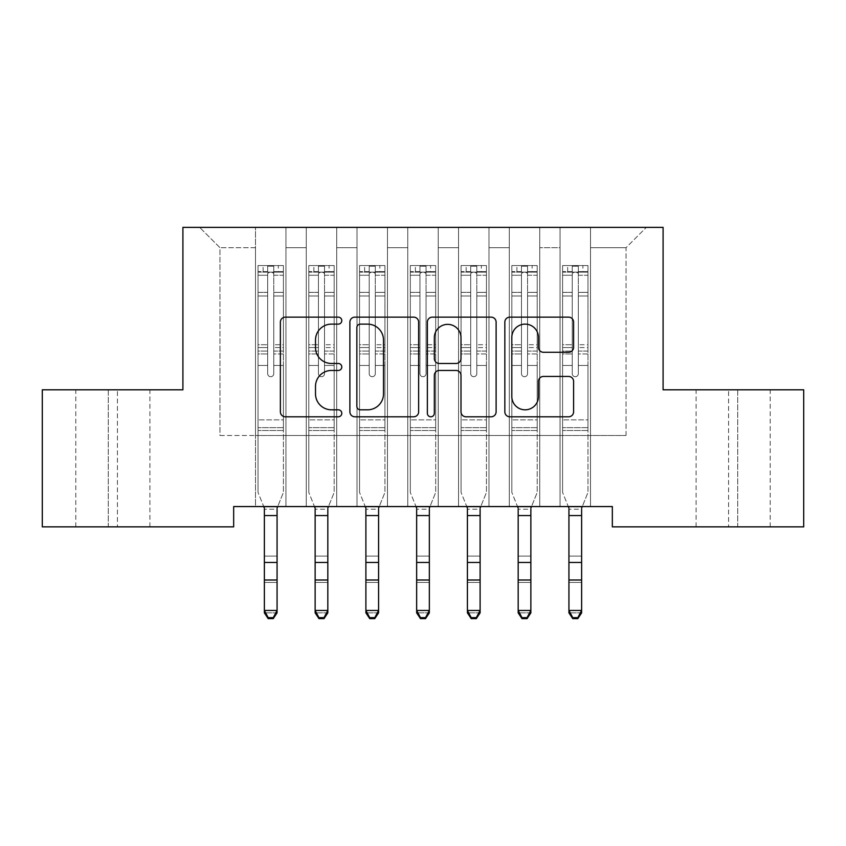 <?xml version="1.0" encoding="UTF-8"?>
<svg xmlns="http://www.w3.org/2000/svg" width="846" height="846" viewBox="0 0 846 846"><rect width="100%" height="100%" fill="white"/><g stroke="black" fill="none" stroke-linecap="round" stroke-linejoin="round"><path stroke-width="0.63" stroke-dasharray="4.23 3.17" d="M341.784 320.634A3.49 3.49 0 0 0 338.294 317.144L285.356 317.144A4.981 4.981 0 0 0 280.375 322.125L280.375 411.812A4.981 4.981 0 0 0 285.356 416.792L338.294 416.792A3.49 3.49 0 0 0 341.784 413.303A3.49 3.49 0 0 0 338.294 409.813L331.452 409.813A15.947 15.947 0 0 1 315.505 393.876L315.505 386.4A15.947 15.947 0 0 1 331.452 370.453L338.294 370.453A3.49 3.49 0 0 0 341.784 366.963A3.49 3.49 0 0 0 338.294 363.484L331.452 363.484A15.947 15.947 0 0 1 315.505 347.537L315.505 340.06A15.947 15.947 0 0 1 331.452 324.124L338.294 324.124A3.49 3.49 0 0 0 341.784 320.634M663.095 227.373L182.905 227.373L182.905 389.805L42.3 389.805L42.3 526.857L233.665 526.857L233.665 506.553L612.335 506.553L612.335 526.857L803.7 526.857L803.7 389.805L663.095 389.805L663.095 227.373M560.052 227.373L646.344 227.373L590.508 227.373L590.508 435.489L626.04 435.489L590.508 435.489L590.508 247.677L626.04 247.677L590.508 247.677L590.508 227.373L590.508 506.553L590.508 227.373L560.052 227.373L560.052 435.489L560.052 247.677L539.748 247.677L560.052 247.677L560.052 227.373L560.052 506.553L590.508 506.553L590.508 435.489L590.508 506.553L560.052 506.553L590.508 506.553L560.052 506.553L560.052 227.373M509.292 227.373L539.748 227.373L539.748 435.489L560.052 435.489L539.748 435.489L539.748 227.373L539.748 506.553L539.748 227.373L488.988 227.373L509.292 227.373L509.292 435.489L509.292 247.677L488.988 247.677L509.292 247.677L509.292 227.373L509.292 506.553L539.748 506.553L539.748 435.489L539.748 506.553L509.292 506.553L539.748 506.553L509.292 506.553L509.292 227.373M458.532 227.373L488.988 227.373L488.988 435.489L509.292 435.489L488.988 435.489L488.988 227.373L488.988 506.553L488.988 227.373L438.228 227.373L458.532 227.373L458.532 435.489L458.532 247.677L438.228 247.677L458.532 247.677L458.532 227.373L458.532 506.553L488.988 506.553L488.988 435.489L488.988 506.553L458.532 506.553L488.988 506.553L458.532 506.553L458.532 227.373M407.772 227.373L438.228 227.373L438.228 435.489L458.532 435.489L438.228 435.489L438.228 227.373L438.228 506.553L438.228 227.373L387.468 227.373L407.772 227.373L407.772 435.489L407.772 247.677L387.468 247.677L407.772 247.677L407.772 227.373L407.772 506.553L438.228 506.553L438.228 435.489L438.228 506.553L407.772 506.553L438.228 506.553L407.772 506.553L407.772 227.373M357.012 227.373L387.468 227.373L387.468 435.489L407.772 435.489L387.468 435.489L387.468 227.373L387.468 506.553L387.468 227.373L336.708 227.373L357.012 227.373L357.012 435.489L357.012 247.677L336.708 247.677L357.012 247.677L357.012 227.373L357.012 506.553L387.468 506.553L387.468 435.489L387.468 506.553L357.012 506.553L387.468 506.553L357.012 506.553L357.012 227.373M306.252 227.373L336.708 227.373L336.708 435.489L357.012 435.489L336.708 435.489L336.708 227.373L336.708 506.553L336.708 227.373L285.948 227.373L306.252 227.373L306.252 435.489L306.252 247.677L285.948 247.677L306.252 247.677L306.252 227.373L306.252 506.553L336.708 506.553L336.708 435.489L336.708 506.553L306.252 506.553L336.708 506.553L306.252 506.553L306.252 227.373M255.492 227.373L285.948 227.373L285.948 435.489L306.252 435.489L285.948 435.489L285.948 227.373L285.948 506.553L285.948 227.373L199.656 227.373L255.492 227.373L255.492 435.489L255.492 247.677L219.96 247.677L255.492 247.677L255.492 227.373L255.492 506.553L285.948 506.553L285.948 435.489L285.948 506.553L255.492 506.553L285.948 506.553L255.492 506.553L255.492 227.373M626.04 435.489L626.04 247.677L646.344 227.373L626.04 247.677L626.04 435.489M219.96 435.489L255.492 435.489L219.96 435.489L219.96 247.677L199.656 227.373L219.96 247.677L219.96 435.489M737.712 526.857L696.089 526.857L737.712 526.857L737.712 389.805L770.198 389.805L728.575 389.805L737.712 389.805L737.712 526.857M108.288 526.857L149.911 526.857L108.288 526.857L108.288 389.805L75.802 389.805L117.425 389.805L108.288 389.805L108.288 526.857M560.052 435.489L590.508 435.489L560.052 435.489L560.052 506.553L560.052 435.489M509.292 435.489L539.748 435.489L509.292 435.489L509.292 506.553L509.292 435.489M458.532 435.489L488.988 435.489L458.532 435.489L458.532 506.553L458.532 435.489M407.772 435.489L438.228 435.489L407.772 435.489L407.772 506.553L407.772 435.489M357.012 435.489L387.468 435.489L357.012 435.489L357.012 506.553L357.012 435.489M306.252 435.489L336.708 435.489L306.252 435.489L306.252 506.553L306.252 435.489M255.492 435.489L285.948 435.489L255.492 435.489L255.492 506.553L255.492 435.489M117.425 389.805L149.911 389.805L117.425 389.805L117.425 526.857L117.425 389.805M728.575 389.805L696.089 389.805L728.575 389.805L728.575 526.857L728.575 389.805M418.643 411.812L418.643 322.125A4.981 4.981 0 0 0 413.662 317.144L354.865 317.144A4.981 4.981 0 0 0 349.884 322.125L349.884 411.812A4.981 4.981 0 0 0 354.865 416.792L413.662 416.792A4.981 4.981 0 0 0 418.643 411.812M360.343 324.124A3.49 3.49 0 0 0 356.853 327.603L356.853 406.334A3.49 3.49 0 0 0 360.343 409.813L367.566 409.813A15.947 15.947 0 0 0 383.513 393.876L383.513 340.06A15.947 15.947 0 0 0 367.566 324.124L360.343 324.124M432.338 317.144L491.135 317.144A4.981 4.981 0 0 1 496.116 322.125L496.116 411.812A4.981 4.981 0 0 1 491.135 416.792L465.977 416.792A4.981 4.981 0 0 1 460.996 411.812L460.996 375.434A4.981 4.981 0 0 0 456.005 370.453L439.317 370.453A4.981 4.981 0 0 0 434.336 375.434L434.336 413.303A3.49 3.49 0 0 1 430.847 416.792A3.49 3.49 0 0 1 427.357 413.303L427.357 322.125A4.981 4.981 0 0 1 432.338 317.144M460.996 337.691A13.325 13.325 0 0 0 447.661 324.367A13.325 13.325 0 0 0 434.336 337.691L434.336 358.493A4.981 4.981 0 0 0 439.317 363.484L456.005 363.484A4.981 4.981 0 0 0 460.996 358.493L460.996 337.691M543.449 352.274L568.607 352.274A4.981 4.981 0 0 0 573.599 347.283L573.599 322.125A4.981 4.981 0 0 0 568.607 317.144L509.821 317.144A4.981 4.981 0 0 0 504.84 322.125L504.84 411.812A4.981 4.981 0 0 0 509.821 416.792L568.607 416.792A4.981 4.981 0 0 0 573.599 411.812L573.599 381.419A4.981 4.981 0 0 0 568.607 376.438L543.449 376.438A4.981 4.981 0 0 0 538.468 381.419L538.468 396.488A13.325 13.325 0 0 1 525.144 409.813A13.325 13.325 0 0 1 511.809 396.488L511.809 337.448A13.325 13.325 0 0 1 525.144 324.124A13.325 13.325 0 0 1 538.468 337.448L538.468 347.283A4.981 4.981 0 0 0 543.449 352.274M267.674 373.668A3.046 3.046 0 0 0 270.72 376.713A3.046 3.046 0 0 1 267.674 373.668L267.674 365.44L267.674 373.668A3.046 3.046 0 0 0 270.72 376.713A3.046 3.046 0 0 0 273.766 373.668A3.046 3.046 0 0 1 270.72 376.713A3.046 3.046 0 0 0 273.766 373.668L273.766 365.44L273.766 373.668A3.046 3.046 0 0 1 270.72 376.713A3.046 3.046 0 0 1 267.674 373.668L267.674 351.069L267.674 373.668M268.182 618.627L268.182 617.654L273.258 617.654L273.258 618.627L268.182 618.627L264.375 612.864L277.065 612.864L277.065 508.15L283.41 492.446L283.41 365.44L273.766 365.44L283.41 365.44L273.766 365.44L283.41 365.44L283.41 347.59L273.766 347.59L283.41 347.59L283.41 344.713L273.766 344.713L283.41 344.713L283.41 295.984L273.766 295.984L273.766 373.668L273.766 295.984L283.41 295.984L283.41 275.246L273.766 275.246L273.766 295.984L273.766 275.246L283.41 275.246L283.41 272.148L283.41 365.44L283.41 353.945L273.766 353.945L273.766 365.44L273.766 353.945L283.41 353.945L283.41 351.069L273.766 351.069L273.766 353.945L273.766 351.069L283.41 351.069L283.41 292.367L273.766 292.367L283.41 292.367L283.41 271.619L273.766 271.619L283.41 271.619L283.41 265.549L283.41 272.148L258.157 272.148L283.283 272.148L278.334 272.148L278.334 265.549L283.41 265.549L283.41 492.446L277.065 508.15L277.065 610.452L264.375 610.452L264.375 612.864L264.375 508.15L258.03 492.446L258.03 365.44L258.03 419.859L258.03 365.44L267.674 365.44L258.03 365.44L267.674 365.44L258.03 365.44L258.03 347.59L267.674 347.59L267.674 365.44L267.674 347.59L258.03 347.59L258.03 344.713L267.674 344.713L258.03 344.713L258.03 295.984L267.674 295.984L258.03 295.984L258.03 275.246L267.674 275.246L258.03 275.246L258.03 272.148L258.03 365.44L258.03 353.945L267.674 353.945L258.03 353.945L258.03 351.069L267.674 351.069L258.03 351.069L258.03 292.367L267.674 292.367L267.674 351.069L267.674 292.367L258.03 292.367L258.03 271.619L267.674 271.619L267.674 292.367L267.674 266.173L267.674 273.48L267.674 266.173L273.766 266.173L273.766 273.48C271.735 271.714 269.705 271.714 267.674 273.48L267.674 347.59L267.674 273.48C269.705 271.714 271.735 271.714 273.766 273.48L273.766 351.069L273.766 266.173L267.674 266.173L267.674 271.619L258.03 271.619L258.03 265.549L263.106 265.549L263.106 272.148L258.03 272.148L258.03 265.549L258.03 272.148L278.334 272.148L263.106 272.148L263.106 265.549L283.283 265.549L278.334 265.549L278.334 272.148L283.41 272.148L283.41 265.549L258.03 265.549L258.03 492.446L258.03 419.859L258.03 492.446L263.73 506.553M283.41 430.519L258.03 430.519L283.41 430.519L283.41 419.859L258.03 419.859L283.41 419.859L283.41 365.44L283.41 430.519M264.375 508.15L264.375 610.452L268.182 617.654M273.258 618.627L277.065 612.864L277.065 610.452L273.258 617.654M277.71 506.553L277.065 508.15M264.375 509.207L264.375 556.097L277.065 556.097L264.375 556.097L264.375 582.429L277.065 582.429L264.375 582.429L264.375 612.864L277.065 612.864L277.065 509.207L264.375 509.207L277.065 509.207M318.434 373.668A3.046 3.046 0 0 0 321.48 376.713A3.046 3.046 0 0 1 318.434 373.668L318.434 365.44L318.434 373.668A3.046 3.046 0 0 0 321.48 376.713A3.046 3.046 0 0 0 324.526 373.668A3.046 3.046 0 0 1 321.48 376.713A3.046 3.046 0 0 0 324.526 373.668L324.526 365.44L324.526 373.668A3.046 3.046 0 0 1 321.48 376.713A3.046 3.046 0 0 1 318.434 373.668L318.434 351.069L318.434 373.668M318.942 618.627L318.942 617.654L324.018 617.654L324.018 618.627L318.942 618.627L315.135 612.864L327.825 612.864L327.825 508.15L334.17 492.446L334.17 365.44L324.526 365.44L334.17 365.44L324.526 365.44L334.17 365.44L334.17 347.59L324.526 347.59L334.17 347.59L334.17 344.713L324.526 344.713L334.17 344.713L334.17 295.984L324.526 295.984L324.526 373.668L324.526 295.984L334.17 295.984L334.17 275.246L324.526 275.246L324.526 295.984L324.526 275.246L334.17 275.246L334.17 272.148L334.17 365.44L334.17 353.945L324.526 353.945L324.526 365.44L324.526 353.945L334.17 353.945L334.17 351.069L324.526 351.069L324.526 353.945L324.526 351.069L334.17 351.069L334.17 292.367L324.526 292.367L334.17 292.367L334.17 271.619L324.526 271.619L334.17 271.619L334.17 265.549L334.17 272.148L308.917 272.148L334.043 272.148L329.094 272.148L329.094 265.549L334.17 265.549L334.17 492.446L327.825 508.15L327.825 610.452L315.135 610.452L315.135 612.864L315.135 508.15L308.79 492.446L308.79 365.44L308.79 419.859L308.79 365.44L318.434 365.44L308.79 365.44L318.434 365.44L308.79 365.44L308.79 347.59L318.434 347.59L318.434 365.44L318.434 347.59L308.79 347.59L308.79 344.713L318.434 344.713L308.79 344.713L308.79 295.984L318.434 295.984L308.79 295.984L308.79 275.246L318.434 275.246L308.79 275.246L308.79 272.148L308.79 365.44L308.79 353.945L318.434 353.945L308.79 353.945L308.79 351.069L318.434 351.069L308.79 351.069L308.79 292.367L318.434 292.367L318.434 351.069L318.434 292.367L308.79 292.367L308.79 271.619L318.434 271.619L318.434 292.367L318.434 266.173L318.434 273.48L318.434 266.173L324.526 266.173L324.526 273.48C322.495 271.714 320.465 271.714 318.434 273.48L318.434 347.59L318.434 273.48C320.465 271.714 322.495 271.714 324.526 273.48L324.526 351.069L324.526 266.173L318.434 266.173L318.434 271.619L308.79 271.619L308.79 265.549L313.866 265.549L313.866 272.148L308.79 272.148L308.79 265.549L308.79 272.148L329.094 272.148L313.866 272.148L313.866 265.549L334.043 265.549L329.094 265.549L329.094 272.148L334.17 272.148L334.17 265.549L308.79 265.549L308.79 492.446L308.79 419.859L308.79 492.446L314.49 506.553M334.17 430.519L308.79 430.519L334.17 430.519L334.17 419.859L308.79 419.859L334.17 419.859L334.17 365.44L334.17 430.519M315.135 508.15L315.135 610.452L318.942 617.654M324.018 618.627L327.825 612.864L327.825 610.452L324.018 617.654M369.194 373.668A3.046 3.046 0 0 0 372.24 376.713A3.046 3.046 0 0 1 369.194 373.668L369.194 365.44L369.194 373.668A3.046 3.046 0 0 0 372.24 376.713A3.046 3.046 0 0 0 375.286 373.668A3.046 3.046 0 0 1 372.24 376.713A3.046 3.046 0 0 0 375.286 373.668L375.286 365.44L375.286 373.668A3.046 3.046 0 0 1 372.24 376.713A3.046 3.046 0 0 1 369.194 373.668L369.194 351.069L369.194 373.668M369.702 618.627L369.702 617.654L374.778 617.654L374.778 618.627L369.702 618.627L365.895 612.864L378.585 612.864L378.585 508.15L384.93 492.446L384.93 365.44L375.286 365.44L384.93 365.44L375.286 365.44L384.93 365.44L384.93 347.59L375.286 347.59L384.93 347.59L384.93 344.713L375.286 344.713L384.93 344.713L384.93 295.984L375.286 295.984L375.286 373.668L375.286 295.984L384.93 295.984L384.93 275.246L375.286 275.246L375.286 295.984L375.286 275.246L384.93 275.246L384.93 272.148L384.93 365.44L384.93 353.945L375.286 353.945L375.286 365.44L375.286 353.945L384.93 353.945L384.93 351.069L375.286 351.069L375.286 353.945L375.286 351.069L384.93 351.069L384.93 292.367L375.286 292.367L384.93 292.367L384.93 271.619L375.286 271.619L384.93 271.619L384.93 265.549L384.93 272.148L359.677 272.148L384.803 272.148L379.854 272.148L379.854 265.549L384.93 265.549L384.93 492.446L378.585 508.15L378.585 610.452L365.895 610.452L365.895 612.864L365.895 508.15L359.55 492.446L359.55 365.44L359.55 419.859L359.55 365.44L369.194 365.44L359.55 365.44L369.194 365.44L359.55 365.44L359.55 347.59L369.194 347.59L369.194 365.44L369.194 347.59L359.55 347.59L359.55 344.713L369.194 344.713L359.55 344.713L359.55 295.984L369.194 295.984L359.55 295.984L359.55 275.246L369.194 275.246L359.55 275.246L359.55 272.148L359.55 365.44L359.55 353.945L369.194 353.945L359.55 353.945L359.55 351.069L369.194 351.069L359.55 351.069L359.55 292.367L369.194 292.367L369.194 351.069L369.194 292.367L359.55 292.367L359.55 271.619L369.194 271.619L369.194 292.367L369.194 266.173L369.194 273.48L369.194 266.173L375.286 266.173L375.286 273.48C373.255 271.714 371.225 271.714 369.194 273.48L369.194 347.59L369.194 273.48C371.225 271.714 373.255 271.714 375.286 273.48L375.286 351.069L375.286 266.173L369.194 266.173L369.194 271.619L359.55 271.619L359.55 265.549L364.626 265.549L364.626 272.148L359.55 272.148L359.55 265.549L359.55 272.148L379.854 272.148L364.626 272.148L364.626 265.549L384.803 265.549L379.854 265.549L379.854 272.148L384.93 272.148L384.93 265.549L359.55 265.549L359.55 492.446L359.55 419.859L359.55 492.446L365.25 506.553M384.93 430.519L359.55 430.519L384.93 430.519L384.93 419.859L359.55 419.859L384.93 419.859L384.93 365.44L384.93 430.519M365.895 508.15L365.895 610.452L369.702 617.654M374.778 618.627L378.585 612.864L378.585 610.452L374.778 617.654M328.47 506.553L327.825 508.15M315.135 509.207L315.135 556.097L327.825 556.097L315.135 556.097L315.135 582.429L327.825 582.429L315.135 582.429L315.135 612.864L327.825 612.864L327.825 509.207L315.135 509.207L327.825 509.207M379.23 506.553L378.585 508.15M365.895 509.207L365.895 556.097L378.585 556.097L365.895 556.097L365.895 582.429L378.585 582.429L365.895 582.429L365.895 612.864L378.585 612.864L378.585 509.207L365.895 509.207L378.585 509.207M419.954 373.668A3.046 3.046 0 0 0 423 376.713A3.046 3.046 0 0 1 419.954 373.668L419.954 365.44L419.954 373.668A3.046 3.046 0 0 0 423 376.713A3.046 3.046 0 0 0 426.046 373.668A3.046 3.046 0 0 1 423 376.713A3.046 3.046 0 0 0 426.046 373.668L426.046 365.44L426.046 373.668A3.046 3.046 0 0 1 423 376.713A3.046 3.046 0 0 1 419.954 373.668L419.954 351.069L419.954 373.668M420.462 618.627L420.462 617.654L425.538 617.654L425.538 618.627L420.462 618.627L416.655 612.864L429.345 612.864L429.345 508.15L435.69 492.446L435.69 365.44L426.046 365.44L435.69 365.44L426.046 365.44L435.69 365.44L435.69 347.59L426.046 347.59L435.69 347.59L435.69 344.713L426.046 344.713L435.69 344.713L435.69 295.984L426.046 295.984L426.046 373.668L426.046 295.984L435.69 295.984L435.69 275.246L426.046 275.246L426.046 295.984L426.046 275.246L435.69 275.246L435.69 272.148L435.69 365.44L435.69 353.945L426.046 353.945L426.046 365.44L426.046 353.945L435.69 353.945L435.69 351.069L426.046 351.069L426.046 353.945L426.046 351.069L435.69 351.069L435.69 292.367L426.046 292.367L435.69 292.367L435.69 271.619L426.046 271.619L435.69 271.619L435.69 265.549L435.69 272.148L410.437 272.148L435.563 272.148L430.614 272.148L430.614 265.549L435.69 265.549L435.69 492.446L429.345 508.15L429.345 610.452L416.655 610.452L416.655 612.864L416.655 508.15L410.31 492.446L410.31 365.44L410.31 419.859L410.31 365.44L419.954 365.44L410.31 365.44L419.954 365.44L410.31 365.44L410.31 347.59L419.954 347.59L419.954 365.44L419.954 347.59L410.31 347.59L410.31 344.713L419.954 344.713L410.31 344.713L410.31 295.984L419.954 295.984L410.31 295.984L410.31 275.246L419.954 275.246L410.31 275.246L410.31 272.148L410.31 365.44L410.31 353.945L419.954 353.945L410.31 353.945L410.31 351.069L419.954 351.069L410.31 351.069L410.31 292.367L419.954 292.367L419.954 351.069L419.954 292.367L410.31 292.367L410.31 271.619L419.954 271.619L419.954 292.367L419.954 266.173L419.954 273.48L419.954 266.173L426.046 266.173L426.046 273.48C424.015 271.714 421.985 271.714 419.954 273.48L419.954 347.59L419.954 273.48C421.985 271.714 424.015 271.714 426.046 273.48L426.046 351.069L426.046 266.173L419.954 266.173L419.954 271.619L410.31 271.619L410.31 265.549L415.386 265.549L415.386 272.148L410.31 272.148L410.31 265.549L410.31 272.148L430.614 272.148L415.386 272.148L415.386 265.549L435.563 265.549L430.614 265.549L430.614 272.148L435.69 272.148L435.69 265.549L410.31 265.549L410.31 492.446L410.31 419.859L410.31 492.446L416.01 506.553M435.69 430.519L410.31 430.519L435.69 430.519L435.69 419.859L410.31 419.859L435.69 419.859L435.69 365.44L435.69 430.519M416.655 508.15L416.655 610.452L420.462 617.654M425.538 618.627L429.345 612.864L429.345 610.452L425.538 617.654M470.714 373.668A3.046 3.046 0 0 0 473.76 376.713A3.046 3.046 0 0 1 470.714 373.668L470.714 365.44L470.714 373.668A3.046 3.046 0 0 0 473.76 376.713A3.046 3.046 0 0 0 476.806 373.668A3.046 3.046 0 0 1 473.76 376.713A3.046 3.046 0 0 0 476.806 373.668L476.806 365.44L476.806 373.668A3.046 3.046 0 0 1 473.76 376.713A3.046 3.046 0 0 1 470.714 373.668L470.714 351.069L470.714 373.668M471.222 618.627L471.222 617.654L476.298 617.654L476.298 618.627L471.222 618.627L467.415 612.864L480.105 612.864L480.105 508.15L486.45 492.446L486.45 365.44L476.806 365.44L486.45 365.44L476.806 365.44L486.45 365.44L486.45 347.59L476.806 347.59L486.45 347.59L486.45 344.713L476.806 344.713L486.45 344.713L486.45 295.984L476.806 295.984L476.806 373.668L476.806 295.984L486.45 295.984L486.45 275.246L476.806 275.246L476.806 295.984L476.806 275.246L486.45 275.246L486.45 272.148L486.45 365.44L486.45 353.945L476.806 353.945L476.806 365.44L476.806 353.945L486.45 353.945L486.45 351.069L476.806 351.069L476.806 353.945L476.806 351.069L486.45 351.069L486.45 292.367L476.806 292.367L486.45 292.367L486.45 271.619L476.806 271.619L486.45 271.619L486.45 265.549L486.45 272.148L461.197 272.148L486.323 272.148L481.374 272.148L481.374 265.549L486.45 265.549L486.45 492.446L480.105 508.15L480.105 610.452L467.415 610.452L467.415 612.864L467.415 508.15L461.07 492.446L461.07 365.44L461.07 419.859L461.07 365.44L470.714 365.44L461.07 365.44L470.714 365.44L461.07 365.44L461.07 347.59L470.714 347.59L470.714 365.44L470.714 347.59L461.07 347.59L461.07 344.713L470.714 344.713L461.07 344.713L461.07 295.984L470.714 295.984L461.07 295.984L461.07 275.246L470.714 275.246L461.07 275.246L461.07 272.148L461.07 365.44L461.07 353.945L470.714 353.945L461.07 353.945L461.07 351.069L470.714 351.069L461.07 351.069L461.07 292.367L470.714 292.367L470.714 351.069L470.714 292.367L461.07 292.367L461.07 271.619L470.714 271.619L470.714 292.367L470.714 266.173L470.714 273.48L470.714 266.173L476.806 266.173L476.806 273.48C474.775 271.714 472.745 271.714 470.714 273.48L470.714 347.59L470.714 273.48C472.745 271.714 474.775 271.714 476.806 273.48L476.806 351.069L476.806 266.173L470.714 266.173L470.714 271.619L461.07 271.619L461.07 265.549L466.146 265.549L466.146 272.148L461.07 272.148L461.07 265.549L461.07 272.148L481.374 272.148L466.146 272.148L466.146 265.549L486.323 265.549L481.374 265.549L481.374 272.148L486.45 272.148L486.45 265.549L461.07 265.549L461.07 492.446L461.07 419.859L461.07 492.446L466.77 506.553M486.45 430.519L461.07 430.519L486.45 430.519L486.45 419.859L461.07 419.859L486.45 419.859L486.45 365.44L486.45 430.519M467.415 508.15L467.415 610.452L471.222 617.654M476.298 618.627L480.105 612.864L480.105 610.452L476.298 617.654M429.99 506.553L429.345 508.15M416.655 509.207L416.655 556.097L429.345 556.097L416.655 556.097L416.655 582.429L429.345 582.429L416.655 582.429L416.655 612.864L429.345 612.864L429.345 509.207L416.655 509.207L429.345 509.207M480.75 506.553L480.105 508.15M467.415 509.207L467.415 556.097L480.105 556.097L467.415 556.097L467.415 582.429L480.105 582.429L467.415 582.429L467.415 612.864L480.105 612.864L480.105 509.207L467.415 509.207L480.105 509.207M521.474 373.668A3.046 3.046 0 0 0 524.52 376.713A3.046 3.046 0 0 1 521.474 373.668L521.474 365.44L521.474 373.668A3.046 3.046 0 0 0 524.52 376.713A3.046 3.046 0 0 0 527.566 373.668A3.046 3.046 0 0 1 524.52 376.713A3.046 3.046 0 0 0 527.566 373.668L527.566 365.44L527.566 373.668A3.046 3.046 0 0 1 524.52 376.713A3.046 3.046 0 0 1 521.474 373.668L521.474 351.069L521.474 373.668M521.982 618.627L521.982 617.654L527.058 617.654L527.058 618.627L521.982 618.627L518.175 612.864L530.865 612.864L530.865 508.15L537.21 492.446L537.21 365.44L527.566 365.44L537.21 365.44L527.566 365.44L537.21 365.44L537.21 347.59L527.566 347.59L537.21 347.59L537.21 344.713L527.566 344.713L537.21 344.713L537.21 295.984L527.566 295.984L527.566 373.668L527.566 295.984L537.21 295.984L537.21 275.246L527.566 275.246L527.566 295.984L527.566 275.246L537.21 275.246L537.21 272.148L537.21 365.44L537.21 353.945L527.566 353.945L527.566 365.44L527.566 353.945L537.21 353.945L537.21 351.069L527.566 351.069L527.566 353.945L527.566 351.069L537.21 351.069L537.21 292.367L527.566 292.367L537.21 292.367L537.21 271.619L527.566 271.619L537.21 271.619L537.21 265.549L537.21 272.148L511.957 272.148L537.083 272.148L532.134 272.148L532.134 265.549L537.21 265.549L537.21 492.446L530.865 508.15L530.865 610.452L518.175 610.452L518.175 612.864L518.175 508.15L511.83 492.446L511.83 365.44L511.83 419.859L511.83 365.44L521.474 365.44L511.83 365.44L521.474 365.44L511.83 365.44L511.83 347.59L521.474 347.59L521.474 365.44L521.474 347.59L511.83 347.59L511.83 344.713L521.474 344.713L511.83 344.713L511.83 295.984L521.474 295.984L511.83 295.984L511.83 275.246L521.474 275.246L511.83 275.246L511.83 272.148L511.83 365.44L511.83 353.945L521.474 353.945L511.83 353.945L511.83 351.069L521.474 351.069L511.83 351.069L511.83 292.367L521.474 292.367L521.474 351.069L521.474 292.367L511.83 292.367L511.83 271.619L521.474 271.619L521.474 292.367L521.474 266.173L521.474 273.48L521.474 266.173L527.566 266.173L527.566 273.48C525.535 271.714 523.505 271.714 521.474 273.48L521.474 347.59L521.474 273.48C523.505 271.714 525.535 271.714 527.566 273.48L527.566 351.069L527.566 266.173L521.474 266.173L521.474 271.619L511.83 271.619L511.83 265.549L516.906 265.549L516.906 272.148L511.83 272.148L511.83 265.549L511.83 272.148L532.134 272.148L516.906 272.148L516.906 265.549L537.083 265.549L532.134 265.549L532.134 272.148L537.21 272.148L537.21 265.549L511.83 265.549L511.83 492.446L511.83 419.859L511.83 492.446L517.53 506.553M537.21 430.519L511.83 430.519L537.21 430.519L537.21 419.859L511.83 419.859L537.21 419.859L537.21 365.44L537.21 430.519M518.175 508.15L518.175 610.452L521.982 617.654M527.058 618.627L530.865 612.864L530.865 610.452L527.058 617.654M531.51 506.553L530.865 508.15M518.175 509.207L518.175 556.097L530.865 556.097L518.175 556.097L518.175 582.429L530.865 582.429L518.175 582.429L518.175 612.864L530.865 612.864L530.865 509.207L518.175 509.207L530.865 509.207M572.234 373.668A3.046 3.046 0 0 0 575.28 376.713A3.046 3.046 0 0 1 572.234 373.668L572.234 365.44L572.234 373.668A3.046 3.046 0 0 0 575.28 376.713A3.046 3.046 0 0 0 578.326 373.668A3.046 3.046 0 0 1 575.28 376.713A3.046 3.046 0 0 0 578.326 373.668L578.326 365.44L578.326 373.668A3.046 3.046 0 0 1 575.28 376.713A3.046 3.046 0 0 1 572.234 373.668L572.234 351.069L572.234 373.668M572.742 618.627L572.742 617.654L577.818 617.654L577.818 618.627L572.742 618.627L568.935 612.864L581.625 612.864L581.625 508.15L587.97 492.446L587.97 365.44L578.326 365.44L587.97 365.44L578.326 365.44L587.97 365.44L587.97 347.59L578.326 347.59L587.97 347.59L587.97 344.713L578.326 344.713L587.97 344.713L587.97 295.984L578.326 295.984L578.326 373.668L578.326 295.984L587.97 295.984L587.97 275.246L578.326 275.246L578.326 295.984L578.326 275.246L587.97 275.246L587.97 272.148L587.97 365.44L587.97 353.945L578.326 353.945L578.326 365.44L578.326 353.945L587.97 353.945L587.97 351.069L578.326 351.069L578.326 353.945L578.326 351.069L587.97 351.069L587.97 292.367L578.326 292.367L587.97 292.367L587.97 271.619L578.326 271.619L587.97 271.619L587.97 265.549L587.97 272.148L562.717 272.148L587.843 272.148L582.894 272.148L582.894 265.549L587.97 265.549L587.97 492.446L581.625 508.15L581.625 610.452L568.935 610.452L568.935 612.864L568.935 508.15L562.59 492.446L562.59 365.44L562.59 419.859L562.59 365.44L572.234 365.44L562.59 365.44L572.234 365.44L562.59 365.44L562.59 347.59L572.234 347.59L572.234 365.44L572.234 347.59L562.59 347.59L562.59 344.713L572.234 344.713L562.59 344.713L562.59 295.984L572.234 295.984L562.59 295.984L562.59 275.246L572.234 275.246L562.59 275.246L562.59 272.148L562.59 365.44L562.59 353.945L572.234 353.945L562.59 353.945L562.59 351.069L572.234 351.069L562.59 351.069L562.59 292.367L572.234 292.367L572.234 351.069L572.234 292.367L562.59 292.367L562.59 271.619L572.234 271.619L572.234 292.367L572.234 266.173L572.234 273.48L572.234 266.173L578.326 266.173L578.326 273.48C576.295 271.714 574.265 271.714 572.234 273.48L572.234 347.59L572.234 273.48C574.265 271.714 576.295 271.714 578.326 273.48L578.326 351.069L578.326 266.173L572.234 266.173L572.234 271.619L562.59 271.619L562.59 265.549L567.666 265.549L567.666 272.148L562.59 272.148L562.59 265.549L562.59 272.148L582.894 272.148L567.666 272.148L567.666 265.549L587.843 265.549L582.894 265.549L582.894 272.148L587.97 272.148L587.97 265.549L562.59 265.549L562.59 492.446L562.59 419.859L562.59 492.446L568.29 506.553M587.97 430.519L562.59 430.519L587.97 430.519L587.97 419.859L562.59 419.859L587.97 419.859L587.97 365.44L587.97 430.519M568.935 508.15L568.935 610.452L572.742 617.654M577.818 618.627L581.625 612.864L581.625 610.452L577.818 617.654M582.27 506.553L581.625 508.15M568.935 509.207L568.935 556.097L581.625 556.097L568.935 556.097L568.935 582.429L581.625 582.429L568.935 582.429L568.935 612.864L581.625 612.864L581.625 509.207L568.935 509.207L581.625 509.207M263.772 506.659L277.668 506.659M283.41 427.653L258.03 427.653L283.41 427.653M264.375 562.463L277.065 562.463M264.375 580.007L277.065 580.007M264.375 515.563L277.065 515.563M314.532 506.659L328.428 506.659M334.17 427.653L308.79 427.653L334.17 427.653M315.135 562.463L327.825 562.463M315.135 580.007L327.825 580.007M315.135 515.563L327.825 515.563M365.292 506.659L379.188 506.659M384.93 427.653L359.55 427.653L384.93 427.653M365.895 562.463L378.585 562.463M365.895 580.007L378.585 580.007M365.895 515.563L378.585 515.563M416.052 506.659L429.948 506.659M435.69 427.653L410.31 427.653L435.69 427.653M416.655 562.463L429.345 562.463M416.655 580.007L429.345 580.007M416.655 515.563L429.345 515.563M466.812 506.659L480.708 506.659M486.45 427.653L461.07 427.653L486.45 427.653M467.415 562.463L480.105 562.463M467.415 580.007L480.105 580.007M467.415 515.563L480.105 515.563M517.572 506.659L531.468 506.659M537.21 427.653L511.83 427.653L537.21 427.653M518.175 562.463L530.865 562.463M518.175 580.007L530.865 580.007M518.175 515.563L530.865 515.563M568.332 506.659L582.228 506.659M587.97 427.653L562.59 427.653L587.97 427.653M568.935 562.463L581.625 562.463M568.935 580.007L581.625 580.007M568.935 515.563L581.625 515.563M75.802 526.857L75.802 389.805M149.911 526.857L149.911 389.805M770.198 526.857L770.198 389.805M696.089 526.857L696.089 389.805"/><path stroke-width="1.27" d="M341.784 320.634A3.49 3.49 0 0 0 338.294 317.144L285.356 317.144A4.981 4.981 0 0 0 280.375 322.125L280.375 411.812A4.981 4.981 0 0 0 285.356 416.792L338.294 416.792A3.49 3.49 0 0 0 341.784 413.303A3.49 3.49 0 0 0 338.294 409.813L331.452 409.813A15.947 15.947 0 0 1 315.505 393.876L315.505 386.4A15.947 15.947 0 0 1 331.452 370.453L338.294 370.453A3.49 3.49 0 0 0 341.784 366.963A3.49 3.49 0 0 0 338.294 363.484L331.452 363.484A15.947 15.947 0 0 1 315.505 347.537L315.505 340.06A15.947 15.947 0 0 1 331.452 324.124L338.294 324.124A3.49 3.49 0 0 0 341.784 320.634M568.607 352.274A4.981 4.981 0 0 0 573.599 347.283L573.599 322.125A4.981 4.981 0 0 0 568.607 317.144L509.821 317.144A4.981 4.981 0 0 0 504.84 322.125L504.84 411.812A4.981 4.981 0 0 0 509.821 416.792L568.607 416.792A4.981 4.981 0 0 0 573.599 411.812L573.599 381.419A4.981 4.981 0 0 0 568.607 376.438L543.449 376.438A4.981 4.981 0 0 0 538.468 381.419L538.468 396.488A13.325 13.325 0 0 1 525.144 409.813A13.325 13.325 0 0 1 511.809 396.488L511.809 337.448A13.325 13.325 0 0 1 525.144 324.124A13.325 13.325 0 0 1 538.468 337.448L538.468 347.283A4.981 4.981 0 0 0 543.449 352.274L568.607 352.274M612.335 506.553L233.665 506.553L233.665 526.857L42.3 526.857L42.3 389.805L182.905 389.805L182.905 227.373L663.095 227.373L663.095 389.805L803.7 389.805L803.7 526.857L612.335 526.857L612.335 506.553M418.643 322.125A4.981 4.981 0 0 0 413.662 317.144L354.865 317.144A4.981 4.981 0 0 0 349.884 322.125L349.884 411.812A4.981 4.981 0 0 0 354.865 416.792L413.662 416.792A4.981 4.981 0 0 0 418.643 411.812L418.643 322.125M432.338 317.144L491.135 317.144A4.981 4.981 0 0 1 496.116 322.125L496.116 411.812A4.981 4.981 0 0 1 491.135 416.792L465.977 416.792A4.981 4.981 0 0 1 460.996 411.812L460.996 375.434A4.981 4.981 0 0 0 456.005 370.453L439.317 370.453A4.981 4.981 0 0 0 434.336 375.434L434.336 413.303A3.49 3.49 0 0 1 430.847 416.792A3.49 3.49 0 0 1 427.357 413.303L427.357 322.125A4.981 4.981 0 0 1 432.338 317.144M360.343 324.124A3.49 3.49 0 0 0 356.853 327.603L356.853 406.334A3.49 3.49 0 0 0 360.343 409.813L367.566 409.813A15.947 15.947 0 0 0 383.513 393.876L383.513 340.06A15.947 15.947 0 0 0 367.566 324.124L360.343 324.124M460.996 337.691A13.325 13.325 0 0 0 447.661 324.367A13.325 13.325 0 0 0 434.336 337.691L434.336 358.493A4.981 4.981 0 0 0 439.317 363.484L456.005 363.484A4.981 4.981 0 0 0 460.996 358.493L460.996 337.691M264.375 509.207L264.375 610.452L277.065 610.452L277.065 612.864L273.258 618.627L273.258 617.654L268.182 617.654L268.182 618.627L273.258 618.627M277.065 509.207L277.065 610.452L273.258 617.654M263.73 506.553L264.375 508.15M277.065 508.15L277.71 506.553M268.182 618.627L264.375 612.864L264.375 610.452L268.182 617.654M315.135 509.207L315.135 610.452L327.825 610.452L327.825 612.864L324.018 618.627L324.018 617.654L318.942 617.654L318.942 618.627L324.018 618.627M327.825 509.207L327.825 610.452L324.018 617.654M365.895 509.207L365.895 610.452L378.585 610.452L378.585 612.864L374.778 618.627L374.778 617.654L369.702 617.654L369.702 618.627L374.778 618.627M378.585 509.207L378.585 610.452L374.778 617.654M314.49 506.553L315.135 508.15M327.825 508.15L328.47 506.553M318.942 618.627L315.135 612.864L315.135 610.452L318.942 617.654M365.25 506.553L365.895 508.15M378.585 508.15L379.23 506.553M369.702 618.627L365.895 612.864L365.895 610.452L369.702 617.654M416.655 509.207L416.655 610.452L429.345 610.452L429.345 612.864L425.538 618.627L425.538 617.654L420.462 617.654L420.462 618.627L425.538 618.627M429.345 509.207L429.345 610.452L425.538 617.654M467.415 509.207L467.415 610.452L480.105 610.452L480.105 612.864L476.298 618.627L476.298 617.654L471.222 617.654L471.222 618.627L476.298 618.627M480.105 509.207L480.105 610.452L476.298 617.654M416.01 506.553L416.655 508.15M429.345 508.15L429.99 506.553M420.462 618.627L416.655 612.864L416.655 610.452L420.462 617.654M466.77 506.553L467.415 508.15M480.105 508.15L480.75 506.553M471.222 618.627L467.415 612.864L467.415 610.452L471.222 617.654M518.175 509.207L518.175 610.452L530.865 610.452L530.865 612.864L527.058 618.627L527.058 617.654L521.982 617.654L521.982 618.627L527.058 618.627M530.865 509.207L530.865 610.452L527.058 617.654M517.53 506.553L518.175 508.15M530.865 508.15L531.51 506.553M521.982 618.627L518.175 612.864L518.175 610.452L521.982 617.654M568.935 509.207L568.935 610.452L581.625 610.452L581.625 612.864L577.818 618.627L577.818 617.654L572.742 617.654L572.742 618.627L577.818 618.627M581.625 509.207L581.625 610.452L577.818 617.654M568.29 506.553L568.935 508.15M581.625 508.15L582.27 506.553M572.742 618.627L568.935 612.864L568.935 610.452L572.742 617.654M277.668 506.659L263.772 506.659M277.065 562.463L264.375 562.463M277.065 580.007L264.375 580.007M277.065 515.563L264.375 515.563M328.428 506.659L314.532 506.659M327.825 562.463L315.135 562.463M327.825 580.007L315.135 580.007M327.825 515.563L315.135 515.563M379.188 506.659L365.292 506.659M378.585 562.463L365.895 562.463M378.585 580.007L365.895 580.007M378.585 515.563L365.895 515.563M429.948 506.659L416.052 506.659M429.345 562.463L416.655 562.463M429.345 580.007L416.655 580.007M429.345 515.563L416.655 515.563M480.708 506.659L466.812 506.659M480.105 562.463L467.415 562.463M480.105 580.007L467.415 580.007M480.105 515.563L467.415 515.563M531.468 506.659L517.572 506.659M530.865 562.463L518.175 562.463M530.865 580.007L518.175 580.007M530.865 515.563L518.175 515.563M582.228 506.659L568.332 506.659M581.625 562.463L568.935 562.463M581.625 580.007L568.935 580.007M581.625 515.563L568.935 515.563"/></g></svg>
